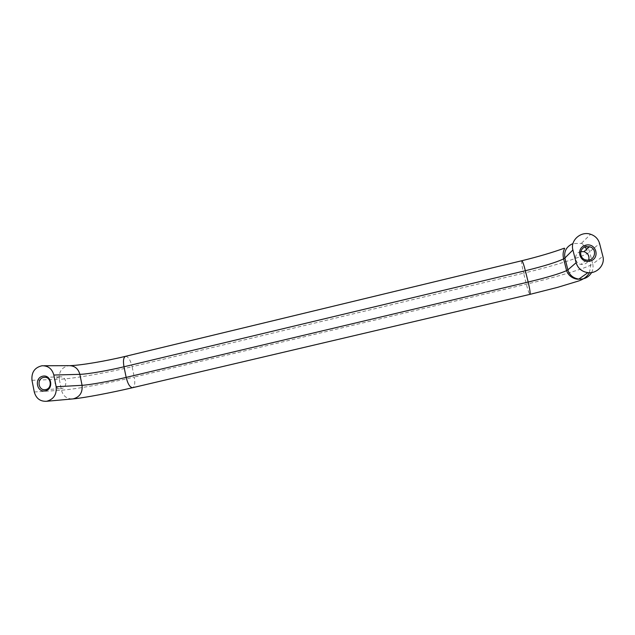 <?xml version="1.0" encoding="UTF-8"?>
<svg xmlns="http://www.w3.org/2000/svg" width="635" height="635" viewBox="0 0 635 635"><rect width="100%" height="100%" fill="white"/><g stroke="black" fill="none" stroke-linecap="round" stroke-linejoin="round"><path stroke-width="0.48" stroke-dasharray="3.17 2.38" d="M59.269 376.96C52.562 378.262 54.324 389.858 61.063 388.668C68.143 388.025 66.921 375.737 59.896 376.849L59.269 376.96M580.787 251.627L580.636 251.658C573.722 252.984 574.024 263.509 581.009 264.382C584.66 264.731 587.208 263.287 588.669 260.04M125.571 356.322C128.262 356.545 130.437 360.005 132.112 366.712L523.629 273.161L526.359 284.194C527.987 290.544 529.185 293.934 529.963 294.362L529.987 294.354M70.382 365.633L68.731 365.657C61.817 367.252 58.682 371.792 59.301 379.27C72.723 378.817 106.291 372.928 132.112 366.712L134.255 377.063L526.359 284.194C553.537 277.781 582.255 269.391 590.74 265.105L592.709 263.954L589.685 252.047C588.447 247.785 585.668 244.904 581.342 243.403L572.961 243.562M31.98 380.301L59.301 379.27L61.484 390.2C74.843 389.366 108.394 383.23 134.255 377.063C135.295 383.088 134.763 386.628 132.644 387.691M521.851 260.731L521.819 260.739C521.319 261.787 521.93 265.93 523.629 273.161C550.775 266.716 579.374 258 587.748 253.317L599.599 243.538M34.282 391.985L61.484 390.2C63.008 395.819 66.508 398.748 72.001 398.994M591.606 272.55C593.058 269.812 593.423 266.938 592.709 263.954L602.869 256.334M45.299 389.636L61.063 388.668M45.006 377.317L59.896 376.849M44.005 365.752L42.013 365.76M589.463 272.725L590.74 265.105L586.589 249.309M585.176 246.975L581.342 243.403L590.606 234.259M586.343 260.017L581.009 264.382"/><path stroke-width="0.95" d="M43.458 377.46C36.505 378.817 38.322 390.874 45.299 389.636C52.641 388.969 51.387 376.198 44.109 377.349L43.458 377.46M585.811 245.173C575.223 247.634 579.287 263.731 589.867 261.136C600.512 258.683 596.384 242.522 585.811 245.173M585.954 246.745C578.731 248.134 579.049 259.112 586.343 260.017C594.916 261.834 598.027 248.483 589.439 246.745L585.954 246.745M53.824 375.039C52.07 368.76 48.133 365.673 42.013 365.76C34.679 367.467 31.329 372.308 31.98 380.301L34.282 391.985C36.132 398.518 40.251 401.614 46.649 401.272C53.689 399.344 56.856 394.51 56.158 386.763L53.824 375.039L79.851 374.34C78.192 368.467 74.486 365.577 68.731 365.657L44.005 365.752M576.12 262.715C577.882 268.383 581.811 271.693 587.923 272.645C597.027 273.899 605.353 264.835 602.869 256.334L599.599 243.538C598.265 238.958 595.265 235.863 590.606 234.259C580.882 230.822 570.071 240.459 572.897 249.976L576.12 262.715L567.888 269.851C569.524 275.122 573.167 278.201 578.842 279.098C584.478 279.424 588.732 277.241 591.606 272.55M42.593 376.222C33.925 378.23 36.83 392.978 45.482 390.842C54.189 388.842 51.245 374.039 42.593 376.222M588.669 260.04C589.613 255.937 588.05 253.151 583.97 251.666L580.787 251.627M73.176 398.883C84.13 397.899 111.316 392.724 132.644 387.691L529.963 294.362C530.471 293.402 529.876 289.298 528.161 282.043C546.798 277.543 559.61 273.741 566.603 270.637L567.888 269.851L564.904 257.993L563.642 258.866C561.546 250.269 566.412 247.658 563.88 248.348C552.561 252.484 538.551 256.611 521.851 260.731M132.644 387.691C130.008 387.533 127.841 384.096 126.167 377.388L528.161 282.043L525.359 270.724C523.74 264.406 522.557 261.08 521.819 260.731L125.571 356.314C106.362 360.998 81.121 365.3 70.382 365.633M56.158 386.763L82.066 385.31C89.614 384.929 110.228 381.19 126.167 377.388L123.976 366.776C122.96 360.791 123.484 357.307 125.571 356.322M72.001 398.994L73.136 398.891C79.756 397.081 82.733 392.557 82.066 385.31L79.851 374.34C87.447 374.19 108.069 370.61 123.976 366.776L525.359 270.724C543.965 266.168 556.72 262.215 563.642 258.866L566.603 270.637C568.857 277.543 576.477 279.733 578.818 279.098M572.897 249.976L564.904 257.993C563.817 251.262 566.499 246.451 572.961 243.562M44.109 377.349L45.006 377.317M73.136 398.891L46.649 401.272M529.987 294.354L557.49 287.385L577.652 281.281C583.168 279.622 587.105 276.765 589.463 272.725M578.842 279.098L587.923 272.645M589.439 246.745L583.97 251.666M585.176 246.975L586.589 249.309"/></g></svg>

